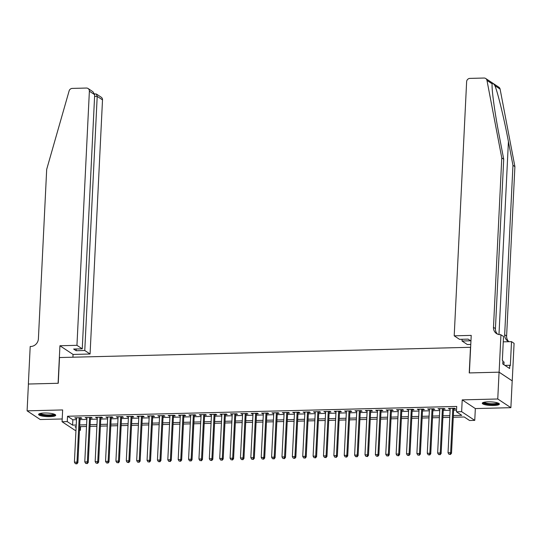 <?xml version="1.0" encoding="UTF-8"?>
<svg xmlns="http://www.w3.org/2000/svg" width="542" height="542" viewBox="0 0 542 542"><rect width="100%" height="100%" fill="white"/><g stroke="black" fill="none" stroke-linecap="round" stroke-linejoin="round"><path stroke-width="0.81" d="M49.925 416.676A8.564 1.795 -177.2 0 0 55.711 415.26A8.564 1.795 -177.2 0 0 44.39 413.011A8.564 1.795 -177.2 0 0 38.597 414.427A8.564 1.795 -177.2 0 0 49.925 416.676M493.593 405.504A8.564 1.795 -177.2 0 0 499.385 404.088A8.564 1.795 -177.2 0 0 488.064 401.839A8.564 1.795 -177.2 0 0 482.272 403.255A8.564 1.795 -177.2 0 0 493.593 405.504M80.562 426.635L80.385 430.301L79.471 430.321M75.961 430.409L75.196 430.429L62.066 421.737L67.255 421.608L72.581 425.131L76.226 425.036M470.639 347.293L59.505 357.544L58.251 383.275L28.414 384.027L27.1 410.836L40.223 419.528L62.201 418.973M470.49 347.198L469.23 372.93L499.067 372.178L512.197 380.87L510.882 407.679L497.759 398.987L462.211 399.881L461.635 411.676L474.758 420.368L469.575 420.504L464.25 416.974L453.275 417.252M462.211 399.881L475.341 408.573L510.882 407.679M475.341 408.573L474.758 420.368M499.067 372.178L497.759 398.987M80.06 418.309L81.876 418.261L80.988 417.672L74.762 417.828L76.551 418.397M90.439 418.045L92.255 417.997L91.368 417.415L85.141 417.57L86.93 418.133M100.819 417.78L102.634 417.74L101.747 417.15L95.521 417.306L97.303 417.868M111.198 417.523L113.014 417.476L112.126 416.886L105.9 417.049L107.682 417.611M121.571 417.259L123.393 417.218L122.506 416.629L116.279 416.784L118.061 417.347M131.95 417.001L133.766 416.954L132.878 416.364L126.652 416.52L128.44 417.089M142.329 416.737L144.145 416.69L143.257 416.107L137.031 416.263L138.82 416.825M152.709 416.48L154.524 416.432L153.637 415.843L147.41 415.999L149.199 416.568M163.088 416.215L164.904 416.168L164.016 415.585L157.79 415.741L159.578 416.303M173.467 415.951L175.283 415.91L174.395 415.321L168.169 415.477L169.951 416.046M183.846 415.694L185.662 415.646L184.775 415.057L178.548 415.219L180.33 415.782M194.219 415.429L196.041 415.389L195.154 414.799L188.928 414.955L190.709 415.518M204.598 415.172L206.414 415.125L205.526 414.535L199.3 414.691L201.089 415.26M214.978 414.908L216.793 414.86L215.906 414.278L209.679 414.434L211.468 414.996M225.357 414.65L227.173 414.603L226.285 414.013L220.059 414.169L221.847 414.738M235.736 414.386L237.552 414.339L236.664 413.756L230.438 413.912L232.227 414.474M246.115 414.129L247.931 414.081L247.044 413.492L240.817 413.648L242.599 414.217M256.495 413.864L258.31 413.817L257.423 413.234L251.197 413.39L252.978 413.952M266.867 413.6L268.69 413.56L267.802 412.97L261.576 413.126L263.358 413.688M277.247 413.343L279.062 413.295L278.175 412.706L271.948 412.868L273.737 413.431M287.626 413.079L289.442 413.038L288.554 412.448L282.328 412.604L284.116 413.167M298.005 412.821L299.821 412.774L298.933 412.184L292.707 412.34L294.496 412.909M308.384 412.557L310.2 412.509L309.313 411.927L303.086 412.083L304.875 412.645M318.764 412.299L320.579 412.252L319.692 411.663L313.466 411.818L315.248 412.387M329.143 412.035L330.959 411.988L330.071 411.405L323.845 411.561L325.627 412.123M339.516 411.771L341.338 411.73L340.451 411.141L334.224 411.297L336.006 411.866M349.895 411.513L351.711 411.466L350.823 410.877L344.597 411.039L346.385 411.602M360.274 411.249L362.09 411.209L361.202 410.619L354.976 410.775L356.765 411.337M370.653 410.992L372.469 410.944L371.582 410.355L365.355 410.511L367.144 411.08M381.033 410.728L382.848 410.68L381.961 410.098L375.735 410.253L377.523 410.816M391.412 410.47L393.228 410.423L392.34 409.833L386.114 409.989L387.896 410.558M401.791 410.206L403.607 410.159L402.72 409.576L396.493 409.732L398.275 410.294M412.164 409.948L413.986 409.901L413.099 409.312L406.873 409.467L408.654 410.037M422.543 409.684L424.359 409.637L423.471 409.054L417.245 409.21L419.034 409.772M432.923 409.42L434.738 409.379L433.851 408.79L427.624 408.946L429.413 409.508M443.302 409.163L445.118 409.115L444.23 408.526L438.004 408.688L439.792 409.251M453.356 415.545L461.77 415.335L456.445 411.805L456.71 406.446L67.52 416.242L72.845 419.765L76.483 419.677M79.999 419.589L86.862 419.413M90.379 419.325L97.242 419.156M100.751 419.068L107.621 418.891M111.13 418.803L118 418.634M121.51 418.539L128.379 418.37M131.889 418.282L138.759 418.106M142.268 418.017L149.131 417.848M152.648 417.76L159.511 417.584M163.027 417.496L169.89 417.326M173.399 417.238L180.269 417.062M183.779 416.974L190.648 416.805M194.158 416.717L201.028 416.541M204.537 416.452L211.407 416.276M214.917 416.188L221.78 416.019M225.296 415.931L232.159 415.755M235.675 415.667L242.538 415.497M246.048 415.409L252.918 415.233M256.427 415.145L263.297 414.976M266.806 414.887L273.676 414.711M277.186 414.623L284.055 414.454M287.565 414.359L294.428 414.19M297.944 414.102L304.807 413.925M308.323 413.837L315.187 413.668M318.696 413.58L325.566 413.404M329.075 413.316L335.945 413.146M339.455 413.058L346.324 412.882M349.834 412.794L356.704 412.625M360.213 412.537L367.076 412.36M370.592 412.272L377.456 412.096M380.972 412.008L387.835 411.839M391.344 411.751L398.214 411.574M401.724 411.486L408.593 411.317M412.103 411.229L418.973 411.053M422.482 410.965L429.352 410.795M432.862 410.707L439.725 410.531M443.241 410.443L450.104 410.274M453.62 410.179L456.527 410.111M453.681 408.898L455.497 408.858L454.609 408.268L448.383 408.424L450.172 408.986M62.066 421.737L62.648 409.942L27.1 410.836M67.52 416.242L67.255 421.608M456.445 411.805L461.635 411.676M76.137 426.744L75.06 426.771L76.104 427.462M79.505 429.711L80.385 430.301M449.758 417.34L442.895 417.516M439.379 417.604L432.516 417.774M429.007 417.862L422.137 418.038M418.627 418.126L411.757 418.295M408.248 418.383L401.378 418.559M397.869 418.648L390.999 418.824M387.489 418.912L380.626 419.081M377.11 419.169L370.247 419.345M366.731 419.433L359.868 419.603M356.358 419.691L349.488 419.867M345.979 419.955L339.109 420.125M335.6 420.213L328.73 420.389M325.22 420.477L318.35 420.646M314.841 420.734L307.978 420.91M304.462 420.998L297.599 421.175M294.082 421.263L287.219 421.432M283.71 421.52L276.84 421.696M273.331 421.784L266.461 421.954M262.951 422.042L256.081 422.218M252.572 422.306L245.702 422.475M242.193 422.564L235.33 422.74M231.813 422.828L224.95 423.004M221.434 423.092L214.571 423.261M211.062 423.349L204.192 423.526M200.682 423.614L193.812 423.783M190.303 423.871L183.433 424.047M179.924 424.135L173.054 424.305M169.544 424.393L162.681 424.569M159.165 424.657L152.302 424.826M148.786 424.921L141.923 425.091M138.413 425.179L131.543 425.355M128.034 425.443L121.164 425.612M117.655 425.7L110.785 425.877M107.275 425.965L100.405 426.134M96.896 426.222L90.033 426.398M86.517 426.486L79.654 426.656M79.735 424.948L86.605 424.779M90.114 424.691L96.977 424.515M100.494 424.427L107.357 424.251M110.873 424.162L117.736 423.993M121.245 423.905L128.115 423.729M131.625 423.641L138.495 423.471M142.004 423.383L148.874 423.207M152.383 423.119L159.253 422.95M162.763 422.862L169.626 422.685M173.142 422.597L180.005 422.428M183.521 422.333L190.384 422.164M193.894 422.076L200.764 421.9M204.273 421.812L211.143 421.642M214.652 421.554L221.522 421.378M225.032 421.29L231.901 421.12M235.411 421.032L242.274 420.856M245.79 420.768L252.653 420.599M256.17 420.511L263.033 420.335M266.542 420.246L273.412 420.07M276.921 419.982L283.791 419.813M287.301 419.725L294.171 419.549M297.68 419.461L304.55 419.291M308.059 419.203L314.922 419.027M318.439 418.939L325.302 418.77M328.818 418.681L335.681 418.505M339.19 418.417L346.06 418.248M349.57 418.153L356.44 417.984M359.949 417.896L366.819 417.719M370.328 417.631L377.198 417.462M380.708 417.374L387.571 417.198M391.087 417.11L397.95 416.94M401.466 416.852L408.329 416.676M411.839 416.588L418.709 416.419M422.218 416.331L429.088 416.154M432.597 416.066L439.467 415.89M442.977 415.802L449.846 415.633M72.845 419.765L72.581 425.131M449.298 408.404L449.271 409.014M438.918 408.661L438.891 409.271M428.546 408.925L428.512 409.535M418.167 409.183L418.133 409.793M407.787 409.447L407.753 410.057M397.408 409.705L397.381 410.314M387.029 409.969L387.002 410.579M376.649 410.226L376.622 410.843M366.27 410.49L366.243 411.1M355.898 410.755L355.864 411.364M345.518 411.012L345.484 411.622M335.139 411.276L335.105 411.886M324.76 411.534L324.733 412.144M314.38 411.798L314.353 412.408M304.001 412.056L303.974 412.672M293.622 412.32L293.595 412.929M283.249 412.584L283.215 413.194M272.87 412.841L272.836 413.451M262.491 413.106L262.457 413.715M252.111 413.363L252.084 413.973M241.732 413.627L241.705 414.237M231.353 413.885L231.326 414.494M220.973 414.149L220.946 414.759M210.601 414.406L210.567 415.023M200.222 414.671L200.188 415.28M189.842 414.935L189.808 415.545M179.463 415.192L179.436 415.802M169.084 415.457L169.057 416.066M158.704 415.714L158.677 416.324M148.325 415.978L148.298 416.588M137.953 416.236L137.919 416.852M127.573 416.5L127.539 417.11M117.194 416.764L117.16 417.374M106.815 417.022L106.788 417.631M96.435 417.286L96.408 417.896M86.056 417.543L86.029 418.153M75.677 417.807L75.65 418.417M452.794 408.316L450.626 452.706L448.031 452.773L450.199 408.377M453.708 408.289L451.506 453.295L450.626 452.706L450.043 454.298L449.006 454.325L450.043 454.298M450.395 454.528L451.506 453.295M448.031 452.773L449.006 454.325M498.274 403.133A7.412 1.558 2.8 0 1 496.445 404.102A7.412 1.558 2.8 0 1 488.139 404.136A7.412 1.558 2.8 0 1 483.471 402.408M484.162 402.232A6.863 1.443 -177.2 0 0 489.101 403.587A6.863 1.443 -177.2 0 0 496.059 403.472A6.863 1.443 -177.2 0 0 497.603 402.889M482.57 402.814A8.509 1.789 -177.2 0 0 488.769 404.447A8.509 1.789 -177.2 0 0 497.271 404.291A8.509 1.789 -177.2 0 0 499.128 403.627M503.924 364.732L504.06 362.002L502.874 361.724M54.6 414.305A7.412 1.558 2.8 0 1 52.77 415.267A7.412 1.558 2.8 0 1 44.464 415.308A7.412 1.558 2.8 0 1 39.796 413.58M40.487 413.404A6.863 1.443 -177.2 0 0 45.426 414.759A6.863 1.443 -177.2 0 0 52.384 414.637A6.863 1.443 -177.2 0 0 53.929 414.061M38.902 413.986A8.509 1.789 -177.2 0 0 45.094 415.619A8.509 1.789 -177.2 0 0 53.597 415.457A8.509 1.789 -177.2 0 0 55.453 414.793M497.536 334.123A7.69 7.087 -56.5 0 1 495.429 328.628L503.714 159.199L499.175 135.439C494.744 112.655 491.431 88.299 492.163 83.847L486.973 80.406A3.293 3.035 -56.5 0 0 485.727 78.509L498.857 87.201A3.293 3.035 123.5 0 1 500.097 89.098L514.9 166.611L512.956 165.324L508.416 141.557C504.175 118.901 497.793 92.513 494.907 85.663C493.288 83.312 492.373 82.709 492.163 83.847L492.122 84.41M470.781 344.427L467.326 344.516L462.021 341.006L470.639 340.789L468.119 339.123L459.508 339.339L454.203 335.823L466.628 81.686A3.293 3.035 -56.5 0 1 469.9 78.394L484.067 78.034A3.293 3.035 -56.5 0 1 485.727 78.509M503.714 159.199L501.777 157.918L493.484 327.341A7.69 7.087 -56.5 0 0 496.506 333.567A7.69 7.087 -56.5 0 0 500.388 334.665L503.525 336.352L502.353 360.369L502.922 360.748L502.766 363.967L509.609 368.499L509.765 365.281L510.334 365.654L511.512 341.636L514.08 343.343L512.244 380.87L499.121 372.178L469.386 372.93L471.222 335.396L454.203 335.823M514.9 166.611L506.614 336.033A7.69 7.087 -56.5 0 0 508.721 341.528M509.155 341.697A7.69 7.087 -56.5 0 1 507.691 340.972A7.69 7.087 -56.5 0 1 504.67 334.746L512.956 165.324M486.973 80.406L501.777 157.918M500.957 334.644L499.121 372.178M462.021 341.006L462.109 339.272M511.512 341.636L503.261 341.846M509.765 365.281L504.934 365.403M76.95 345.322L89.376 91.185A3.293 3.035 -56.5 0 0 86.422 88.048L72.255 88.407A3.293 3.035 -56.5 0 0 69.112 90.927L46.687 169.375L38.401 338.797A7.69 7.087 123.5 0 1 30.765 346.487L30.196 346.501L28.36 384.027L58.096 383.282L59.932 345.749L76.95 345.322L82.255 348.831L73.637 349.048L76.158 350.721L84.769 350.505L90.074 354.014L102.506 99.877L97.201 96.368L94.599 96.435M84.769 350.505L97.201 96.368L96.395 94.023L101.212 97.214A3.293 3.035 123.5 0 1 102.506 99.877M72.919 357.205L73.055 354.441L90.074 354.014M59.932 345.749L73.055 354.441M82.255 348.831L94.681 94.701L89.376 91.185M76.158 350.721L76.246 348.987M88.082 88.515L92.899 91.706L94.681 94.701M94.586 93.868L96.395 94.023M442.414 408.573L440.246 452.97L437.651 453.031L439.819 408.641M443.329 408.553L441.134 453.552L440.246 452.97L439.664 454.555L438.627 454.582L439.664 454.555M440.016 454.792L441.134 453.552M437.651 453.031L438.627 454.582M432.035 408.837L429.867 453.227L427.272 453.295L429.44 408.898M432.956 408.81L430.754 453.817L429.867 453.227L429.284 454.819L428.248 454.846L429.284 454.819M429.637 455.056L430.754 453.817M427.272 453.295L428.248 454.846M421.656 409.095L419.488 453.491L416.893 453.552L419.061 409.163M422.577 409.074L420.375 454.074L419.488 453.491L418.905 455.077L417.868 455.104L418.905 455.077M419.264 455.314L420.375 454.074M416.893 453.552L417.868 455.104M411.283 409.359L409.108 453.749L406.514 453.817L408.688 409.42M412.198 409.332L409.996 454.338L409.108 453.749L408.526 455.341L407.489 455.368L408.526 455.341M408.885 455.578L409.996 454.338M406.514 453.817L407.489 455.368M400.904 409.617L398.729 454.013L396.134 454.081L398.309 409.684M401.818 409.596L399.617 454.603L398.729 454.013L398.153 455.605L397.11 455.626L398.153 455.605M398.506 455.836L399.617 454.603M396.134 454.081L397.11 455.626M390.525 409.881L388.35 454.271L385.755 454.338L387.93 409.948M391.439 409.86L389.237 454.86L388.35 454.271L387.774 455.863L386.731 455.89L387.774 455.863M388.126 456.1L389.237 454.86M385.755 454.338L386.731 455.89M380.145 410.145L377.977 454.535L375.382 454.603L377.55 410.206M381.06 410.118L378.858 455.124L377.977 454.535L377.395 456.127L376.358 456.154L377.395 456.127M377.747 456.357L378.858 455.124M375.382 454.603L376.358 456.154M369.766 410.402L367.598 454.799L365.003 454.86L367.171 410.47M370.681 410.382L368.485 455.382L367.598 454.799L367.015 456.384L365.979 456.411L367.015 456.384M367.368 456.621L368.485 455.382M365.003 454.86L365.979 456.411M359.387 410.667L357.219 455.056L354.624 455.124L356.792 410.728M360.308 410.64L358.106 455.646L357.219 455.056L356.636 456.649L355.599 456.676L356.636 456.649M356.988 456.879L358.106 455.646M354.624 455.124L355.599 456.676M349.007 410.924L346.839 455.321L344.245 455.382L346.413 410.992M349.929 410.904L347.727 455.903L346.839 455.321L346.257 456.906L345.22 456.933L346.257 456.906M346.616 457.143L347.727 455.903M344.245 455.382L345.22 456.933M338.635 411.188L336.46 455.578L333.865 455.646L336.04 411.249M339.549 411.161L337.348 456.168L336.46 455.578L335.877 457.17L334.841 457.197L335.877 457.17M336.236 457.407L337.348 456.168M333.865 455.646L334.841 457.197M328.256 411.446L326.081 455.842L323.486 455.903L325.661 411.513M329.17 411.425L326.968 456.432L326.081 455.842L325.505 457.428L324.462 457.455L325.505 457.428M325.857 457.665L326.968 456.432M323.486 455.903L324.462 457.455M317.876 411.71L315.701 456.1L313.107 456.168L315.281 411.778M318.791 411.683L316.589 456.689L315.701 456.1L315.126 457.692L314.082 457.719L315.126 457.692M315.478 457.929L316.589 456.689M313.107 456.168L314.082 457.719M307.497 411.967L305.322 456.364L302.734 456.432L304.902 412.035M308.412 411.947L306.21 456.953L305.322 456.364L304.746 457.956L303.71 457.976L304.746 457.956M305.099 458.186L306.21 456.953M302.734 456.432L303.71 457.976M297.118 412.232L294.95 456.628L292.355 456.689L294.523 412.299M298.032 412.211L295.837 457.211L294.95 456.628L294.367 458.214L293.33 458.241L294.367 458.214M294.719 458.451L295.837 457.211M292.355 456.689L293.33 458.241M286.738 412.496L284.57 456.886L281.976 456.953L284.143 412.557M287.66 412.469L285.458 457.475L284.57 456.886L283.988 458.478L282.951 458.505L283.988 458.478M284.34 458.708L285.458 457.475M281.976 456.953L282.951 458.505M276.359 412.753L274.191 457.15L271.596 457.211L273.764 412.821M277.28 412.733L275.079 457.733L274.191 457.15L273.608 458.735L272.572 458.762L273.608 458.735M273.967 458.972L275.079 457.733M271.596 457.211L272.572 458.762M265.987 413.018L263.812 457.407L261.217 457.475L263.392 413.079M266.901 412.99L264.699 457.997L263.812 457.407L263.229 458.999L262.192 459.027L263.229 458.999M263.588 459.237L264.699 457.997M261.217 457.475L262.192 459.027M255.607 413.275L253.432 457.672L250.838 457.733L253.012 413.343M256.522 413.255L254.32 458.254L253.432 457.672L252.857 459.257L251.813 459.284L252.857 459.257M253.209 459.494L254.32 458.254M250.838 457.733L251.813 459.284M245.228 413.539L243.053 457.929L240.458 457.997L242.633 413.6M246.143 413.512L243.941 458.518L243.053 457.929L242.477 459.521L241.434 459.548L242.477 459.521M242.83 459.758L243.941 458.518M240.458 457.997L241.434 459.548M234.849 413.797L232.674 458.193L230.086 458.261L232.254 413.864M235.763 413.776L233.561 458.783L232.674 458.193L232.098 459.785L231.061 459.806L232.098 459.785M232.45 460.016L233.561 458.783M230.086 458.261L231.061 459.806M224.469 414.061L222.301 458.451L219.706 458.518L221.874 414.129M225.384 414.041L223.189 459.04L222.301 458.451L221.719 460.043L220.682 460.07L221.719 460.043M222.071 460.28L223.189 459.04M219.706 458.518L220.682 460.07M214.09 414.325L211.922 458.715L209.327 458.783L211.495 414.386M215.011 414.298L212.81 459.304L211.922 458.715L211.339 460.307L210.303 460.334L211.339 460.307M211.692 460.537L212.81 459.304M209.327 458.783L210.303 460.334M203.711 414.583L201.543 458.979L198.948 459.04L201.116 414.65M204.632 414.562L202.43 459.562L201.543 458.979L200.96 460.564L199.923 460.592L200.96 460.564M201.319 460.802L202.43 459.562M198.948 459.04L199.923 460.592M193.338 414.847L191.163 459.237L188.569 459.304L190.743 414.908M194.253 414.82L192.051 459.826L191.163 459.237L190.581 460.829L189.544 460.856L190.581 460.829M190.94 461.059L192.051 459.826M188.569 459.304L189.544 460.856M182.959 415.104L180.784 459.501L178.189 459.562L180.364 415.172M183.873 415.084L181.672 460.083L180.784 459.501L180.208 461.086L179.165 461.113L180.208 461.086M180.561 461.323L181.672 460.083M178.189 459.562L179.165 461.113M172.58 415.368L170.405 459.758L167.81 459.826L169.985 415.429M173.494 415.341L171.292 460.348L170.405 459.758L169.829 461.35L168.786 461.377L169.829 461.35M170.181 461.588L171.292 460.348M167.81 459.826L168.786 461.377M162.2 415.626L160.025 460.022L157.437 460.083L159.605 415.694M163.115 415.606L160.913 460.612L160.025 460.022L159.45 461.608L158.413 461.635L159.45 461.608M159.802 461.845L160.913 460.612M157.437 460.083L158.413 461.635M151.821 415.89L149.653 460.28L147.058 460.348L149.226 415.958M152.736 415.863L150.54 460.869L149.653 460.28L149.07 461.872L148.034 461.899L149.07 461.872M149.423 462.109L150.54 460.869M147.058 460.348L148.034 461.899M141.442 416.148L139.274 460.544L136.679 460.612L138.847 416.215M142.363 416.127L140.161 461.134L139.274 460.544L138.691 462.136L137.654 462.157L138.691 462.136M139.043 462.367L140.161 461.134M136.679 460.612L137.654 462.157M131.062 416.412L128.894 460.808L126.3 460.869L128.468 416.48M131.984 416.392L129.782 461.391L128.894 460.808L128.312 462.394L127.275 462.421L128.312 462.394M128.671 462.631L129.782 461.391M126.3 460.869L127.275 462.421M120.69 416.676L118.515 461.066L115.92 461.134L118.095 416.737M121.604 416.649L119.403 461.655L118.515 461.066L117.932 462.658L116.896 462.685L117.932 462.658M118.291 462.888L119.403 461.655M115.92 461.134L116.896 462.685M110.311 416.933L108.136 461.33L105.541 461.391L107.716 417.001M111.225 416.913L109.023 461.913L108.136 461.33L107.56 462.915L106.517 462.943L107.56 462.915M107.912 463.153L109.023 461.913M105.541 461.391L106.517 462.943M99.931 417.198L97.756 461.588L95.162 461.655L97.336 417.259M100.846 417.171L98.644 462.177L97.756 461.588L97.181 463.18L96.137 463.207L97.181 463.18M97.533 463.417L98.644 462.177M95.162 461.655L96.137 463.207M89.552 417.455L87.377 461.852L84.789 461.913L86.957 417.523M90.467 417.435L88.265 462.434L87.377 461.852L86.801 463.437L85.765 463.464L86.801 463.437M87.154 463.674L88.265 462.434M84.789 461.913L85.765 463.464M79.173 417.719L77.005 462.109L74.41 462.177L76.578 417.78M80.087 417.692L77.892 462.699L77.005 462.109L76.422 463.701L75.385 463.728L76.422 463.701M76.774 463.938L77.892 462.699M74.41 462.177L75.385 463.728M508.416 141.557L498.979 334.556M495.429 328.628L493.484 327.341M504.67 334.746L506.614 336.033M500.097 89.098L494.907 85.663"/></g></svg>
